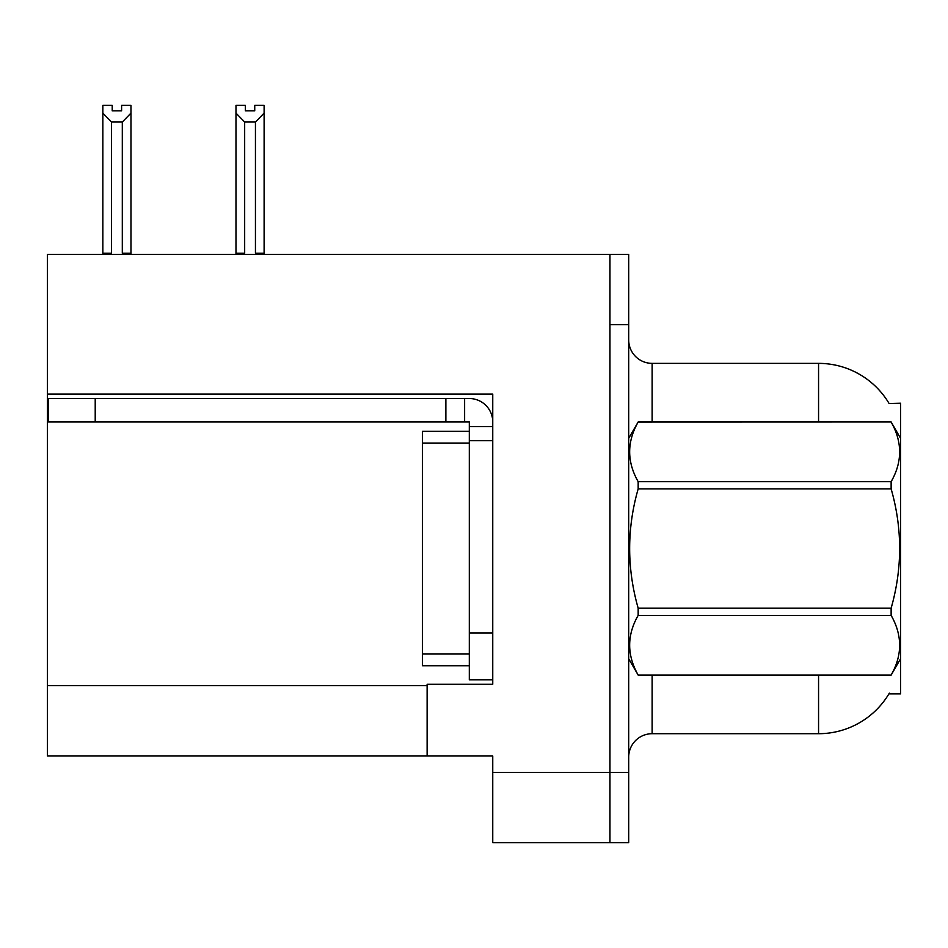 <?xml version="1.0" encoding="UTF-8"?>
<svg xmlns="http://www.w3.org/2000/svg" width="948" height="948" viewBox="0 0 948 948"><rect width="100%" height="100%" fill="white"/><g stroke="black" fill="none" stroke-linecap="round" stroke-linejoin="round"><path stroke-width="1.42" d="M47.4 394.072L492.747 394.072L492.747 632.92L469.307 632.92L469.307 679.799L492.747 679.799L492.747 632.92L492.747 684.255L427.121 684.255L427.121 755.983L47.4 755.983L47.4 254.372L609.955 254.372L609.955 842.701L492.747 842.701L492.747 772.383L609.955 772.383L609.955 842.701L628.702 842.701L628.702 772.383L609.955 772.383L609.955 324.69L628.702 324.69L628.702 772.383M427.121 755.983L492.747 755.983L492.747 772.383M889.094 403.504A82.038 82.038 0 0 0 818.562 363.368A82.038 82.038 0 0 1 889.094 403.504L900.6 403.208L900.6 693.865L888.916 693.865L889.331 693.166A82.038 82.038 0 0 1 818.562 733.705A82.038 82.038 0 0 0 888.916 693.865M628.702 757.156A23.439 23.439 0 0 1 652.141 733.705L818.562 733.705L818.562 675.106M818.562 421.967L818.562 363.368A82.038 82.038 0 0 1 888.916 403.208A82.038 82.038 0 0 0 818.562 363.368L652.141 363.368A23.439 23.439 0 0 1 628.702 339.929A23.439 23.439 0 0 0 652.141 363.368L652.141 421.967M609.955 254.372L628.702 254.372L628.702 324.69M256.588 254.372L255.439 253.199L255.439 122.031L244.667 122.031L235.981 113.096L235.981 105.299L245.366 105.299L245.366 110.857L254.739 110.857L245.366 110.857M254.739 110.857L254.739 105.299L264.113 105.299L264.113 113.096L255.439 122.031M255.439 253.199L264.113 253.199L264.113 254.372L264.113 113.096M244.667 122.031L244.667 253.199L243.506 254.372M244.667 253.199L235.981 253.199L235.981 113.096L235.981 254.372M121.605 110.857L112.22 110.857L121.605 110.857L121.605 105.299L130.978 105.299L130.978 113.096L122.304 122.031L111.532 122.031L111.532 253.199L102.846 253.199L102.846 113.096L111.532 122.031M102.846 113.096L102.846 105.299L112.22 105.299L112.22 110.857M111.532 253.199L110.371 254.372M130.978 113.096L130.978 253.199L122.304 253.199L122.304 122.031M123.453 254.372L122.304 253.199M130.978 253.199L130.978 254.372M235.981 113.096L235.981 253.199M95.215 421.967L95.215 398.527L48.336 398.527L48.336 421.967L469.307 421.967L469.307 426.647L492.747 426.647M95.215 398.527L469.307 398.527A23.439 23.439 0 0 1 492.747 421.979M469.307 679.799L492.747 679.799M464.615 421.967L464.615 398.527M492.747 440.713L469.307 440.713L469.307 426.647M469.307 632.92L469.307 431.34L422.429 431.34L422.429 665.733L469.307 665.733M445.868 421.967L445.868 398.527M900.6 438.367L891.132 421.967L638.17 422.038C626.829 441.839 626.829 461.723 638.17 481.691L638.17 488.872C626.818 528.546 626.818 568.326 638.17 608.201L638.17 615.382C626.829 635.184 626.829 655.08 638.17 675.047L891.132 675.047C902.472 655.234 902.472 635.35 891.132 615.382L638.17 615.382M638.17 481.691L891.132 481.691C902.472 461.889 902.472 442.005 891.132 422.038M891.132 481.691L891.132 488.872L638.17 488.872M638.17 608.201L891.132 608.201C902.484 568.326 902.484 528.546 891.132 488.872M891.132 608.201L891.132 615.382M900.6 658.706L891.132 675.106M628.702 438.367L638.17 421.967L891.132 421.967M628.702 658.706L638.17 675.106M638.17 675.047L891.132 675.047M47.4 685.665L427.121 685.665M652.141 675.106L652.141 733.705M629.164 437.573A23.439 4.065 -0 0 1 628.702 436.767M422.429 654.013L469.307 654.013M422.429 443.06L469.307 443.06"/></g></svg>
